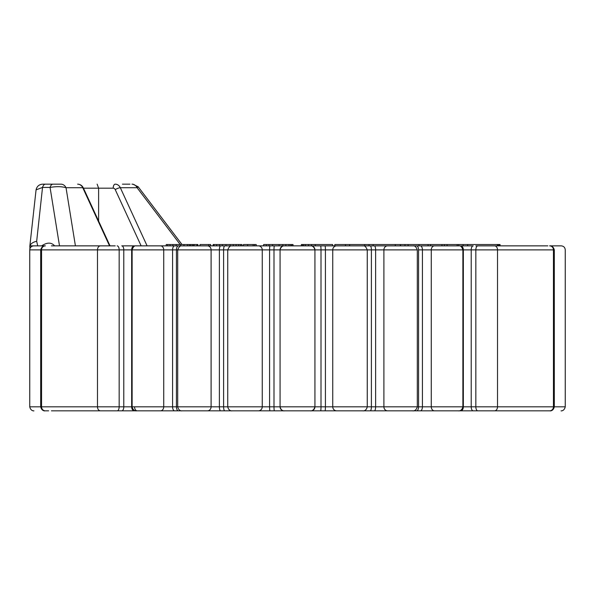 <?xml version="1.0" encoding="UTF-8"?>
<svg xmlns="http://www.w3.org/2000/svg" width="595" height="595" viewBox="0 0 595 595"><rect width="100%" height="100%" fill="white"/><g stroke="black" fill="none" stroke-linecap="round" stroke-linejoin="round"><path stroke-width="0.89" d="M543.577 410.84L457.778 410.84M533.834 410.84L546.329 410.84M477.852 410.84L477.852 410.84A4.024 2.016 -90 0 1 475.836 406.816L554.302 406.816C553.186 411.695 549.23 410.855 550.278 410.84L539.457 410.84M242.403 410.84L352.597 410.84M45.867 410.84L48.671 410.84M134.559 406.816A4.024 2.663 90 0 0 137.222 410.84L121.774 410.84A4.024 2.016 -90 0 0 123.79 406.816L131.659 406.816L131.659 249.885L29.75 249.885L29.75 406.816C30.851 411.666 34.785 410.862 33.774 410.84C34.785 410.862 30.851 411.666 29.75 406.816L40.698 406.816C41.814 411.695 45.77 410.855 44.722 410.84L44.372 410.84M121.774 410.84L51.423 410.84M182.91 410.84L138.137 410.84M362.935 410.84L182.494 410.84M412.09 410.84L363.24 410.84C362.191 410.855 366.148 411.695 367.264 406.816L475.836 406.816L475.836 249.885L463.341 249.885L463.341 406.816A4.024 2.715 90 0 1 460.627 410.84M456.246 410.84L413.287 410.84C411.569 410.676 415.823 412.156 417.311 406.816L417.311 249.885L375.624 249.885L375.624 406.816A4.024 1.279 90 0 1 374.352 410.84M134.373 410.84A4.024 2.715 90 0 1 131.659 406.816L314.933 406.816A4.024 4.024 -90 0 1 310.91 410.84L486.591 410.84M108.409 410.84L297.292 410.84M96.814 410.84L120.064 410.84M362.935 245.861L310.917 245.861A4.024 4.024 -90 0 1 314.933 249.885L314.933 406.816L367.264 406.816L367.264 249.885L280.067 249.885L280.067 406.816A4.024 4.024 -90 0 0 284.09 410.84L285.905 410.84M498.186 410.84L522.834 410.84M54.688 245.913C51.438 242.232 47.102 242.217 41.687 245.861L39.687 245.861M37.708 245.861L36.674 241.272L42.528 187.425A6.709 3.354 -90 0 1 45.406 184.16L59.589 184.16M29.869 248.926L29.951 245.861L33.736 245.861M109.54 245.861L82.764 187.722L66.03 187.722A6.709 5.809 -90 0 0 60.906 184.16L52.948 184.16A6.709 3.354 90 0 0 50.069 187.425C56.354 186.339 61.679 186.436 66.03 187.722L75.416 245.861L102.02 245.861M115.222 245.861L51.423 245.861M155.964 245.861L181.72 245.861M196.93 245.861L196.93 244.523L197.904 244.523L197.904 245.861L200.009 245.861L200.009 244.523L210.652 244.523L210.652 245.861L213.136 245.861L208.771 245.861L208.771 244.523M257.352 245.861L285.384 245.861M309.608 245.861L339.18 245.861M543.577 245.861L475.822 245.861M514.638 245.861L526.709 245.861M517.65 245.861L519.428 245.861M538.817 245.861L547.831 245.861M561.167 245.861L550.286 245.861M534.622 245.861L533.834 245.861M458.849 245.861L416.589 245.861A4.024 1.978 90 0 1 418.568 249.885L422.413 249.885L422.413 406.816A4.024 2.045 90 0 1 420.375 410.84M413.28 245.861L439.021 245.861L413.28 245.861M412.09 245.861L363.24 245.861M320.616 410.84A4.024 0.387 90 0 0 321.003 406.816L321.003 249.885A4.024 0.387 90 0 0 320.616 245.861L232.065 245.861M231.767 245.861L182.91 245.861M284.09 410.84L284.09 410.84C285.094 410.862 281.167 411.666 280.067 406.816L280.067 249.885L176.432 249.885A4.024 1.978 90 0 1 178.411 245.861L136.143 245.861M44.707 245.861L33.744 245.861C31.312 246.114 29.981 247.453 29.75 249.885M492.972 245.861L508.011 245.861M458.857 410.84C457.845 410.862 461.779 411.666 462.88 406.816L462.88 249.885L422.413 249.885A4.024 2.045 90 0 0 420.375 245.861L439.021 245.861M370.187 410.84A4.024 1.212 90 0 0 371.399 406.816L371.399 249.885L375.624 249.885A4.024 1.279 90 0 0 374.352 245.861L391.146 245.861M362.876 245.861L373.169 245.861L373.169 244.523L500.053 244.523L500.053 245.861M255.82 245.861L256.222 245.861L256.222 244.523L254.601 244.523L254.601 245.861M214.029 245.861L214.029 244.523L213.136 244.523L213.136 245.861L232.124 245.861M203.847 245.861L208.771 245.861M122.414 184.16L129.933 184.16M42.914 184.16L45.406 184.16M113.184 188.184A2.685 2.321 90 0 1 115.229 189.612A4.024 0.945 -24.7 0 1 120.324 187.722A6.709 5.809 90 0 0 115.192 184.16A4.024 2.016 -90 0 0 113.184 188.184L98.614 188.184L97.141 184.16M83.464 188.184L98.614 188.184L98.614 221.095M131.964 184.16L131.964 184.16A6.709 5.809 90 0 1 137.088 187.722L138.196 186.8M42.691 184.16C39.077 184.435 36.868 186.339 36.057 189.872L42.528 187.425L50.069 187.425L59.5 245.861M36.674 241.272C32.963 242.128 30.724 243.66 29.951 245.861L29.973 245.861M36.064 189.872L29.847 246.025M400.584 245.861L400.584 244.523M418.984 245.861L418.984 244.523M408.103 245.861L408.103 244.523M404.979 245.861L404.979 244.523M430.535 245.861L430.535 244.523M428.088 245.861L428.088 244.523M444.406 245.861L444.406 244.523M441.959 245.861L441.959 244.523M457.191 245.861L457.191 244.523M447.083 245.861L447.083 244.523M499.993 245.861L499.993 244.523M499.212 245.861L499.212 244.523M498.312 245.861L498.312 244.523M497.405 245.861L497.405 244.523M467.655 245.861L467.655 244.523M463.111 245.861L463.111 244.523M458.752 245.861L458.752 244.523M395.303 245.861L395.303 244.523M400.353 244.523L400.353 245.861M369.019 245.861L369.019 244.523L373.169 244.523M364.713 245.861L364.713 244.523L369.019 244.523M349.644 245.861L349.644 244.523L364.713 244.523M345.494 245.861L345.494 244.523L349.644 244.523M334.851 245.861L334.851 244.523L345.494 244.523M315.283 245.861L315.283 244.523L332.627 244.523L332.627 245.861M311.594 245.861L311.594 244.523L315.283 244.523M308.552 245.861L308.552 244.523L311.594 244.523M305.354 245.861L305.354 244.523L308.552 244.523M303.606 245.861L303.606 244.523L305.354 244.523M302.505 245.861L302.505 244.523L303.606 244.523M301.368 245.861L301.368 244.523L302.505 244.523M293.03 245.861L293.03 244.523L291.877 244.523L291.877 245.861M290.769 245.861L290.769 244.523L291.877 244.523M289.021 245.861L289.021 244.523L290.769 244.523M285.823 245.861L285.823 244.523L289.021 244.523M282.781 245.861L282.781 244.523L285.823 244.523M279.085 245.861L279.085 244.523L282.781 244.523M272.584 245.861L272.584 244.523L279.085 244.523M269.052 245.861L269.052 244.523L272.584 244.523M266.307 245.861L266.307 244.523L269.052 244.523M263.726 245.861L263.726 244.523L266.307 244.523M263.392 245.861L263.726 244.523M247.639 245.861L247.639 244.523L243.414 244.523L243.414 245.861M253.143 245.861L253.143 244.523L254.601 244.523M247.639 244.523L253.143 244.523M242.009 245.861L242.009 244.523L241.949 245.861M240.663 245.861L240.663 244.523L241.949 244.523M238.699 245.861L238.699 244.523L240.663 244.523M236.066 245.861L236.066 244.523L238.699 244.523M233.314 245.861L233.314 244.523L236.066 244.523M230.176 245.861L230.176 244.523L233.314 244.523M225.974 245.861L225.974 244.523L230.176 244.523M222.329 245.861L222.329 244.523L225.974 244.523M219.637 245.861L219.637 244.523L222.329 244.523M216.558 245.861L216.558 244.523L219.637 244.523M214.029 244.523L216.558 244.523M197.756 244.523L197.756 245.861M194.096 245.861L194.096 244.523L196.93 244.523M193.568 245.861L193.568 244.523L194.096 244.523M192.326 245.861L192.326 244.523L193.568 244.523M190.601 245.861L190.601 244.523L192.326 244.523M190.452 245.861L190.601 244.523M189.277 245.861L189.277 244.523L190.452 244.523M187.425 245.861L187.425 244.523L189.277 244.523M183.974 245.861L183.974 244.523L187.425 244.523M180.419 245.861L180.419 244.523L183.974 244.523M176.194 245.861L176.194 244.523L180.419 244.523M172.892 245.861L172.892 244.523L176.194 244.523M170.051 245.861L170.051 244.523L172.892 244.523M167.678 245.861L167.678 244.523L170.051 244.523M166.221 245.861L166.221 244.523L167.678 244.523M561.226 410.84C560.215 410.862 564.149 411.666 565.25 406.816L554.302 406.816L554.302 249.885L553.447 249.885L553.447 406.816A4.024 3.83 90 0 1 549.624 410.84M549.624 245.861A4.024 3.83 90 0 1 553.447 249.885L497.517 249.885L497.517 406.816A4.024 2.99 90 0 1 494.527 410.84M463.341 249.885A4.024 2.715 90 0 0 460.627 245.861L473.226 245.861A4.024 2.016 90 0 0 471.21 249.885L471.21 406.816A4.024 2.016 90 0 0 473.226 410.84M420.375 245.861L434.543 245.861A4.024 3.273 90 0 0 431.271 249.885L431.271 406.816A4.024 3.273 90 0 0 434.543 410.84M418.568 249.885L418.568 406.816A4.024 1.978 90 0 1 416.589 410.84M374.352 245.861L387.583 245.861A4.024 3.689 90 0 0 383.901 249.885L383.901 406.816A4.024 3.689 90 0 0 387.583 410.84M324.967 410.84A4.024 0.454 90 0 0 325.42 406.816L325.42 249.885A4.024 0.454 90 0 0 324.967 245.861L336.696 245.861A4.024 3.942 90 0 0 332.754 249.885L332.754 406.816A4.024 3.942 90 0 0 336.696 410.84M280.706 249.885L280.067 249.885A4.024 4.024 -89.8 0 1 284.09 245.861L274.384 245.861A4.024 0.387 90 0 0 273.998 249.885L273.998 406.816A4.024 0.387 90 0 0 274.384 410.84M258.304 410.84A4.024 3.942 90 0 0 262.246 406.816L262.246 249.885A4.024 3.942 90 0 0 258.304 245.861L270.033 245.861A4.024 0.454 90 0 0 269.58 249.885L269.58 406.816A4.024 0.454 90 0 0 270.033 410.84M232.31 245.861L224.813 245.861A4.024 1.212 90 0 0 223.601 249.885L223.601 406.816A4.024 1.212 90 0 0 224.813 410.84M207.417 410.84A4.024 3.689 90 0 0 211.099 406.816L211.099 249.885A4.024 3.689 90 0 0 207.417 245.861L220.648 245.861A4.024 1.279 90 0 0 219.376 249.885L219.376 406.816A4.024 1.279 90 0 0 220.648 410.84M174.625 410.84A4.024 2.045 90 0 1 172.587 406.816L172.587 249.885L176.432 249.885L176.432 406.816A4.024 1.978 90 0 0 178.411 410.84M136.143 410.84C137.155 410.862 133.221 411.666 132.12 406.816L132.12 249.885L163.729 249.885A4.024 3.273 90 0 0 160.457 245.861L174.625 245.861A4.024 2.045 90 0 0 172.587 249.885L163.729 249.885L163.729 406.816A4.024 3.273 90 0 1 160.457 410.84M45.205 245.861C46.179 246.01 42.23 244.567 40.698 249.885L40.698 406.816L123.79 406.816L123.79 249.885A4.024 2.016 90 0 0 121.774 245.861L134.373 245.861A4.024 2.715 90 0 0 131.659 249.885M117.148 245.861A4.024 2.016 90 0 1 119.164 249.885L119.164 406.816A4.024 2.016 90 0 1 117.148 410.84M100.473 245.861A4.024 2.99 90 0 0 97.483 249.885L97.483 406.816A4.024 2.99 90 0 0 100.473 410.84M45.376 245.861A4.024 3.83 90 0 0 41.553 249.885L41.553 406.816A4.024 3.83 90 0 0 45.376 410.84M494.527 245.861A4.024 2.99 90 0 1 497.517 249.885L475.836 249.885A4.024 2.016 90 0 1 477.852 245.861M362.69 245.861L370.187 245.861A4.024 1.212 90 0 1 371.399 249.885L366.862 249.885M262.246 249.885L227.736 249.885L227.736 406.816C228.837 411.666 232.764 410.862 231.76 410.84L232.065 410.84M211.099 249.885L177.689 249.885L177.689 406.816C178.79 411.666 182.725 410.862 181.713 410.84M442.36 249.885L449.069 249.885M463.743 249.885L465.089 249.885M83.345 187.923A4.024 0.945 155.3 0 0 82.764 187.722A6.709 5.809 -90 0 0 77.633 184.16C80.251 184.294 82.155 185.543 83.345 187.923L110.023 245.861M115.229 189.612L141.127 245.847M180.196 244.523L137.088 187.722L120.324 187.722L147.091 245.847M314.294 249.885L314.933 249.885L314.933 406.816C313.453 412.156 309.199 410.676 310.91 410.84L310.91 410.84M332.754 249.885L366.706 249.885M383.901 249.885L415.161 249.885M561.256 245.861L561.256 245.861C563.688 246.114 565.019 247.453 565.25 249.885L565.25 406.816L565.25 249.885C565.019 247.453 563.688 246.114 561.256 245.861L561.189 245.861M181.996 244.523L138.204 186.815L132.863 184.16M29.795 246.769L29.862 245.861M554.302 249.885C552.77 244.567 548.813 246.01 549.802 245.861M462.88 249.885C461.913 246.888 460.582 245.549 458.886 245.861L458.366 245.861M417.311 249.885C415.169 244.047 412.29 246.3 412.662 245.861M367.264 249.885C364.899 244.039 362.675 246.308 362.526 245.861M280.067 249.885C281.487 244.567 285.845 246.01 284.09 245.861L284.834 245.861M314.933 249.885C313.513 244.567 309.155 246.01 310.91 245.861L310.166 245.861M227.736 249.885C230.101 244.039 232.325 246.308 232.474 245.861M177.689 249.885C179.831 244.047 182.71 246.3 182.338 245.861M132.12 249.885C133.087 246.888 134.418 245.549 136.114 245.861L136.634 245.861"/></g></svg>
